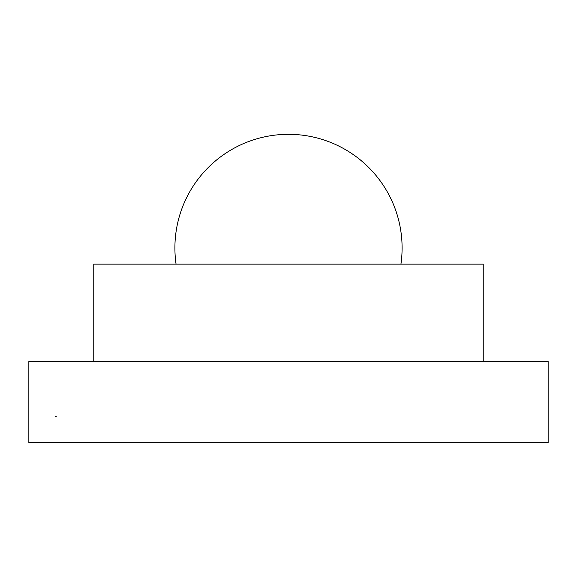 <?xml version="1.0" encoding="UTF-8"?>
<svg xmlns="http://www.w3.org/2000/svg" width="577" height="577" viewBox="0 0 577 577"><rect width="100%" height="100%" fill="white"/><g stroke="black" fill="none" stroke-linecap="round" stroke-linejoin="round"><path stroke-width="0.43" stroke-dasharray="2.88 2.16" d="M400.928 264.143L176.072 264.143L400.928 264.143M93.762 361.512L483.237 361.512L483.237 264.143L93.762 264.143L93.762 361.512M393.536 442.653L209.538 442.682M28.85 442.682L548.15 442.653L450.781 442.653L548.15 442.682L548.15 361.512L28.85 361.512L28.85 442.653M55.046 416.269L55.479 416.269L55.046 416.269M56.012 416.269L56.445 416.269L56.012 416.269"/><path stroke-width="0.87" d="M176.072 264.143A113.597 113.597 0 0 1 288.5 134.318A113.597 113.597 0 0 1 400.928 264.143M93.762 361.512L483.237 361.512L483.237 264.143L93.762 264.143L93.762 361.512M209.538 442.682L393.536 442.653M28.85 442.682L548.15 442.682L548.15 361.512L28.85 361.512L28.85 442.653L126.219 442.653L28.85 442.682M55.262 416.486L55.262 416.053L55.262 416.486M56.229 416.486L56.229 416.053L56.229 416.486"/></g></svg>
